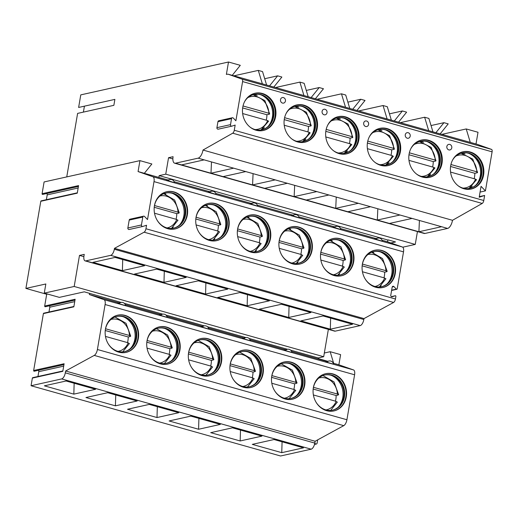 <?xml version="1.0" encoding="UTF-8"?>
<svg xmlns="http://www.w3.org/2000/svg" width="518" height="518" viewBox="0 0 518 518"><rect width="100%" height="100%" fill="white"/><g stroke="black" fill="none" stroke-linecap="round" stroke-linejoin="round"><path stroke-width="0.78" d="M417.443 231.559L415.248 244.425L402.745 247.203M66.751 176.91L77.609 113.397L113.863 105.329L114.879 99.385L78.626 107.453L80.776 94.872L228.503 62.011L226.379 74.404L227.998 74.158L477.505 144.412L491.55 149.404A2.849 1.263 105.7 0 1 492.1 151.832L485.424 190.889L481.054 186.338L479.189 197.248L484.641 195.461L483.78 200.505A2.849 1.263 105.7 0 1 482.213 203.444L452.499 220.299A7.589 3.361 105.7 0 1 447.623 228.419L424.967 233.463A7.589 3.361 105.7 0 1 424.158 233.45L174.65 163.196A7.589 3.361 105.7 0 1 173.083 156.695L168.551 157.705L165.741 174.171L159.168 175.628L158.864 177.415L167.994 179.986M484.641 195.461L479.292 196.652M485.424 190.889L480.069 192.081M470.279 142.379L466.219 128.95L478.01 132.265L476.003 143.985M328.367 329.364L323.692 356.727L318.253 357.938L318.143 358.573L327.739 361.279M391.33 296.626L395.279 295.746A0.57 0.499 77.5 0 1 395.894 296.438L395.454 299.003A3.322 1.47 105.7 0 1 393.609 302.447L363.992 318.596L363.837 319.509A5.692 2.519 105.7 0 1 360.178 325.602L335.256 331.144A5.692 2.519 105.7 0 1 334.647 331.138L85.146 260.884A5.692 2.519 -74.3 0 0 85.748 260.891L110.671 255.348A5.692 2.519 -74.3 0 0 114.329 249.255L114.484 248.342L144.101 232.194A3.322 1.47 -74.3 0 0 145.946 228.749L146.549 225.239L142.871 226.444A1.23 1.075 77.5 0 1 141.446 224.961L127.855 227.985A1.23 1.075 77.5 0 0 129.273 229.468L142.69 226.483M390.902 242.981L395.519 241.951L388.338 239.931L387.885 240.028L387.581 241.815L402.402 247.015A5.692 2.519 105.7 0 1 403.516 251.865L397.189 288.869A0.57 0.499 77.5 0 1 396.374 289.135L393.933 286.596A1.23 1.075 77.5 0 0 392.158 287.179L390.773 295.273A1.23 1.075 77.5 0 0 392.191 296.756L395.24 295.759L391.336 296.626M333.21 363.202L338.869 364.795L340.611 354.642L330.173 351.703L324.326 353.004M45.299 306.727L74.987 300.123L45.338 306.714A0.57 0.499 -102.5 0 1 44.684 306.034L46.691 294.269L25.9 288.416L45.837 283.981L44.276 293.123L74.184 286.473L79.487 255.419L84.246 254.364L83.968 256.009A5.692 2.519 -74.3 0 0 85.146 260.884M49.242 305.847A1.23 1.075 -102.5 0 1 49.799 307.193L48.977 312.024M34.272 371.205L63.96 364.607L34.317 371.199A0.57 0.499 -102.5 0 1 33.657 370.512L43.389 313.604A0.57 0.499 -102.5 0 1 43.758 313.183L73.899 306.481M38.222 370.331A1.23 1.075 -102.5 0 1 38.779 371.678L37.956 376.508M338.869 364.795L353.496 369.923A5.692 2.519 105.7 0 1 354.603 374.779L346.918 419.755A5.692 2.519 105.7 0 1 343.745 425.654L315.119 441.258L314.808 443.091A5.692 2.519 105.7 0 1 311.15 449.184L280.568 455.989L31.061 385.735L32.362 378.088A0.57 0.499 -102.5 0 1 32.731 377.667L62.879 370.966M84.421 106.158L83.404 112.108M143.596 216.168A1.23 1.075 77.5 0 0 142.8 217.074L129.202 220.098A1.23 1.075 77.5 0 1 129.999 219.192L143.596 216.168A1.23 1.075 77.5 0 1 144.567 216.492L147.52 219.567L154.008 181.611A5.692 2.519 -74.3 0 0 152.894 176.761L138.073 171.562L139.938 160.632L44.101 181.947L42.087 193.713A0.57 0.499 -102.5 0 0 42.741 194.392L78.419 186.461L42.703 194.405M46.652 193.525A1.23 1.075 -102.5 0 1 47.209 194.878L46.38 199.702M42.087 193.713L78.568 185.599L77.273 193.169L40.792 201.282A0.57 0.499 -102.5 0 1 41.162 200.867L77.331 192.819M40.792 201.282L25.9 288.416M44.684 306.034L75.136 299.255L73.841 306.831L43.389 313.604M47.611 294.062L46.691 294.269M89.575 293.317L89.368 294.541L103.988 299.669A5.692 2.519 105.7 0 1 105.096 304.526L97.41 349.501A5.692 2.519 105.7 0 1 94.237 355.406L65.618 371.005L65.3 372.837A5.692 2.519 105.7 0 1 61.642 378.93L31.061 385.735M33.657 370.512L64.109 363.74L62.814 371.315L32.362 378.088M138.073 171.562L144.334 173.323L151.852 163.986L139.938 160.632M227.998 74.158L242.042 79.15A2.849 1.263 105.7 0 1 242.592 81.579L235.891 120.772L233.307 118.078A1.23 1.075 77.5 0 0 231.533 118.661L230.51 124.65A1.23 1.075 77.5 0 0 231.934 126.127L235.159 125.071L234.272 130.251A2.849 1.263 105.7 0 1 232.705 133.197L202.991 150.045A7.589 3.361 105.7 0 1 198.116 158.165L175.46 163.209A7.589 3.361 105.7 0 1 174.65 163.196M415.248 244.425L165.741 174.171M387.885 240.028L159.168 175.628M172.876 158.922L168.551 157.705M389.439 223.459L412.095 218.415L441.563 226.716L418.907 231.753L389.439 223.459L347.856 211.745L370.512 206.708L399.98 215.009L377.324 220.046L377.829 208.767M347.856 211.745L306.267 200.039L328.924 195.001L358.398 203.296L335.735 208.34L336.247 197.06M306.267 200.039L264.685 188.332L287.341 183.288L316.809 191.589L294.153 196.626L294.658 185.353M264.685 188.332L223.103 176.625L245.759 171.581L275.226 179.882L252.57 184.92L253.075 173.64M223.103 176.625L181.514 164.912L204.17 159.874L233.644 168.169L210.988 173.213L211.493 161.933M424.967 233.463L418.907 231.753L419.412 220.48M452.499 220.299L202.991 150.045M256.067 130.238A19.069 16.628 77.5 0 0 263.351 130.465A19.069 16.628 77.5 0 0 275.952 112.38A19.069 16.628 77.5 0 0 262.354 93.473A19.069 16.628 77.5 0 0 255.07 93.24A19.069 16.628 77.5 0 0 242.469 111.331A19.069 16.628 77.5 0 0 256.067 130.238M297.649 141.951A19.069 16.628 77.5 0 0 304.934 142.178A19.069 16.628 77.5 0 0 317.54 124.087A19.069 16.628 77.5 0 0 303.936 105.18A19.069 16.628 77.5 0 0 296.652 104.953A19.069 16.628 77.5 0 0 284.052 123.038A19.069 16.628 77.5 0 0 297.649 141.951M339.238 153.658A19.069 16.628 77.5 0 0 346.523 153.885A19.069 16.628 77.5 0 0 359.123 135.794A19.069 16.628 77.5 0 0 345.519 116.887A19.069 16.628 77.5 0 0 338.241 116.66A19.069 16.628 77.5 0 0 325.634 134.751A19.069 16.628 77.5 0 0 339.238 153.658M380.821 165.365A19.069 16.628 77.5 0 0 388.105 165.592A19.069 16.628 77.5 0 0 400.705 147.507A19.069 16.628 77.5 0 0 387.108 128.6A19.069 16.628 77.5 0 0 379.823 128.367A19.069 16.628 77.5 0 0 367.223 146.458A19.069 16.628 77.5 0 0 380.821 165.365M422.403 177.078A19.069 16.628 77.5 0 0 429.687 177.305A19.069 16.628 77.5 0 0 442.294 159.214A19.069 16.628 77.5 0 0 428.69 140.307A19.069 16.628 77.5 0 0 421.406 140.08A19.069 16.628 77.5 0 0 408.806 158.165A19.069 16.628 77.5 0 0 422.403 177.078M463.992 188.785A19.069 16.628 77.5 0 0 471.27 189.012A19.069 16.628 77.5 0 0 483.877 170.921A19.069 16.628 77.5 0 0 470.273 152.014A19.069 16.628 77.5 0 0 462.995 151.787A19.069 16.628 77.5 0 0 450.388 169.878A19.069 16.628 77.5 0 0 463.992 188.785M283.443 97.585A2.849 2.48 -102.5 0 1 284.356 98.07A3.082 3.082 0 0 1 285.185 101.793A2.849 2.48 -102.5 0 1 282.504 103.076A2.849 2.48 -102.5 0 1 280.516 99.637A2.849 2.48 -102.5 0 1 283.443 97.585M325.026 109.298A2.849 2.48 -102.5 0 1 325.945 109.777A3.082 3.082 0 0 1 326.767 113.5A2.849 2.48 -102.5 0 1 324.087 114.782A2.849 2.48 -102.5 0 1 322.099 111.351A2.849 2.48 -102.5 0 1 325.026 109.298M366.608 121.005A2.849 2.48 -102.5 0 1 367.527 121.49A3.082 3.082 0 0 1 368.356 125.207A2.849 2.48 -102.5 0 1 365.676 126.496A2.849 2.48 -102.5 0 1 363.688 123.057A2.849 2.48 -102.5 0 1 366.608 121.005M408.197 132.712A2.849 2.48 -102.5 0 1 409.11 133.197A3.082 3.082 0 0 1 409.939 136.92A2.849 2.48 -102.5 0 1 407.258 138.202A2.849 2.48 -102.5 0 1 405.27 134.764A2.849 2.48 -102.5 0 1 408.197 132.712M449.779 144.425A2.849 2.48 -102.5 0 1 450.699 144.904A3.082 3.082 0 0 1 451.521 148.627A2.849 2.48 -102.5 0 1 448.841 149.909A2.849 2.48 -102.5 0 1 446.853 146.477A2.849 2.48 -102.5 0 1 449.779 144.425M232.329 117.754L218.738 120.778A1.23 1.075 77.5 0 0 217.942 121.685L216.919 127.674A1.23 1.075 77.5 0 0 218.337 129.15L231.753 126.165M431.034 125.55L443.958 122.682L448.212 123.88L440.151 133.89M232.232 75.35L240.287 65.333L228.503 62.011M266.602 85.03L262.548 71.601L258.294 70.403L233.922 75.822M273.815 87.056L281.87 77.04L277.622 75.842L269.561 85.858M264.698 78.717L277.622 75.842M308.191 96.736L304.137 83.307L299.883 82.109L275.505 87.536M315.397 98.77L323.459 88.753L319.205 87.555L311.143 97.565M306.28 90.423L319.205 87.555M349.773 108.443L345.72 95.021L341.466 93.823L317.094 99.242M356.986 110.476L365.041 100.46L360.787 99.262L352.726 109.279M347.869 102.137L360.787 99.262M391.355 120.157L387.302 106.727L383.048 105.53L358.676 110.949M398.569 122.183L406.624 112.166L402.369 110.969L394.315 120.985M389.452 113.843L402.369 110.969M432.944 131.863L428.891 118.434L424.637 117.236L400.259 122.662M466.219 128.95L441.848 134.369M262.354 83.832L258.294 70.403M303.943 95.539L299.883 82.109M345.525 107.252L341.466 93.823M387.108 118.959L383.048 105.53M428.697 130.666L424.637 117.236M443.958 122.682L435.897 132.692M254.733 93.324A19.069 16.628 77.5 0 1 261.674 93.622A19.069 16.628 -102.5 0 1 275.265 112.328A19.069 16.628 -102.5 0 1 263.008 130.536M250.194 127.214A18.117 15.799 77.5 0 0 255.089 129.578A18.117 15.799 -102.5 0 0 262.011 129.791A18.117 15.799 -102.5 0 0 273.99 112.607A18.117 15.799 -102.5 0 0 261.066 94.639A18.117 15.799 77.5 0 0 254.144 94.418A18.117 15.799 77.5 0 0 244.528 101.768M253.917 94.47A18.117 15.799 77.5 0 1 260.612 94.736A18.117 15.799 -102.5 0 1 261.532 95.027A18.117 15.799 -102.5 0 1 273.051 108.78A18.117 15.799 -102.5 0 1 268.447 126.107A18.117 15.799 -102.5 0 1 261.784 129.843M260.794 94.794A19.069 16.628 -102.5 0 1 267.877 126.638M264.329 127.609A19.069 16.628 -102.5 0 1 261.603 129.876M266.239 120.182A19.069 16.628 77.5 0 0 266.899 114.75L242.651 107.925M269.347 113.999A19.069 16.628 -102.5 0 1 269.347 114.206L266.899 114.75M253.736 94.516A19.069 16.628 77.5 0 1 255.737 94.943A19.069 16.628 -102.5 0 1 257.168 95.416M269.347 114.206L268.926 114.089L269.651 113.928L268.881 113.254L243.013 105.97M268.402 121.244L267.631 120.571L242.638 113.539M253.147 94.684L264.827 100.537L269.651 113.928M296.315 105.031A19.069 16.628 77.5 0 1 303.257 105.329A19.069 16.628 -102.5 0 1 316.854 124.042A19.069 16.628 -102.5 0 1 304.597 142.249M291.776 138.921A18.117 15.799 77.5 0 0 296.678 141.284A18.117 15.799 -102.5 0 0 303.593 141.505A18.117 15.799 -102.5 0 0 315.572 124.314A18.117 15.799 -102.5 0 0 302.648 106.345A18.117 15.799 77.5 0 0 295.726 106.132A18.117 15.799 77.5 0 0 286.117 113.481M295.5 106.184A18.117 15.799 77.5 0 1 302.195 106.449A18.117 15.799 -102.5 0 1 303.114 106.74A18.117 15.799 -102.5 0 1 314.633 120.487A18.117 15.799 -102.5 0 1 310.029 137.82A18.117 15.799 -102.5 0 1 303.367 141.55M302.376 106.501A19.069 16.628 -102.5 0 1 309.466 138.345M305.911 139.316A19.069 16.628 -102.5 0 1 303.185 141.589M307.828 131.889A19.069 16.628 77.5 0 0 308.482 126.463L284.233 119.632M310.929 125.706A19.069 16.628 -102.5 0 1 310.929 125.919L308.482 126.463M295.318 106.229A19.069 16.628 77.5 0 1 297.326 106.65A19.069 16.628 -102.5 0 1 298.75 107.129M310.929 125.919L310.515 125.796L311.234 125.641L310.463 124.967L284.596 117.683M309.984 132.958L309.214 132.284L284.227 125.246M294.729 106.391L306.41 112.251L311.234 125.641M337.898 116.738A19.069 16.628 77.5 0 1 344.839 117.042A19.069 16.628 -102.5 0 1 358.437 135.748A19.069 16.628 -102.5 0 1 346.179 153.956M333.359 150.628A18.117 15.799 77.5 0 0 338.26 152.998A18.117 15.799 -102.5 0 0 345.182 153.211A18.117 15.799 -102.5 0 0 357.155 136.02A18.117 15.799 -102.5 0 0 344.23 118.052A18.117 15.799 77.5 0 0 337.315 117.839A18.117 15.799 77.5 0 0 327.7 125.188M337.089 117.89A18.117 15.799 77.5 0 1 343.777 118.156A18.117 15.799 -102.5 0 1 344.703 118.447A18.117 15.799 -102.5 0 1 356.216 132.194A18.117 15.799 -102.5 0 1 351.612 149.527A18.117 15.799 -102.5 0 1 344.956 153.257M343.965 118.208A19.069 16.628 -102.5 0 1 351.049 150.058M347.494 151.029A19.069 16.628 -102.5 0 1 344.774 153.296M349.41 143.603A19.069 16.628 77.5 0 0 350.064 138.17L325.816 131.345M352.512 137.412A19.069 16.628 -102.5 0 1 352.518 137.626L350.064 138.17M336.907 117.936A19.069 16.628 77.5 0 1 338.908 118.357A19.069 16.628 -102.5 0 1 340.332 118.836M352.518 137.626L352.098 137.51L352.823 137.348L352.052 136.674L326.178 129.39M351.567 144.664L350.803 143.991L325.809 136.953M336.311 118.098L347.999 123.957L352.823 137.348M379.487 128.451A19.069 16.628 77.5 0 1 386.428 128.749A19.069 16.628 -102.5 0 1 400.019 147.455A19.069 16.628 -102.5 0 1 387.762 165.663M374.941 162.341A18.117 15.799 77.5 0 0 379.843 164.705A18.117 15.799 -102.5 0 0 386.765 164.918A18.117 15.799 -102.5 0 0 398.743 147.734A18.117 15.799 -102.5 0 0 385.819 129.765A18.117 15.799 77.5 0 0 378.898 129.545A18.117 15.799 77.5 0 0 369.282 136.894M378.671 129.597A18.117 15.799 77.5 0 1 385.366 129.863A18.117 15.799 -102.5 0 1 386.286 130.154A18.117 15.799 -102.5 0 1 397.805 143.9A18.117 15.799 -102.5 0 1 393.201 161.234A18.117 15.799 -102.5 0 1 386.538 164.97M385.547 129.921A19.069 16.628 -102.5 0 1 392.631 161.765M389.083 162.736A19.069 16.628 -102.5 0 1 386.357 165.002M390.993 155.309A19.069 16.628 77.5 0 0 391.653 149.877L367.404 143.052M394.094 149.126A19.069 16.628 -102.5 0 1 394.101 149.333L391.653 149.877M378.49 129.642A19.069 16.628 77.5 0 1 380.49 130.07A19.069 16.628 -102.5 0 1 381.921 130.542M394.101 149.333L393.68 149.216L394.405 149.054L393.635 148.381L367.767 141.097M393.156 156.371L392.385 155.698L367.391 148.666M377.9 129.811L389.581 135.664L394.405 149.054M421.069 140.158A19.069 16.628 77.5 0 1 428.01 140.456A19.069 16.628 -102.5 0 1 441.608 159.168A19.069 16.628 -102.5 0 1 429.351 177.376M416.53 174.048A18.117 15.799 77.5 0 0 421.432 176.411A18.117 15.799 -102.5 0 0 428.347 176.632A18.117 15.799 -102.5 0 0 440.326 159.44A18.117 15.799 -102.5 0 0 427.402 141.472A18.117 15.799 77.5 0 0 420.48 141.259A18.117 15.799 77.5 0 0 410.871 148.608M420.253 141.31A18.117 15.799 77.5 0 1 426.949 141.576A18.117 15.799 -102.5 0 1 427.868 141.867A18.117 15.799 -102.5 0 1 439.387 155.614A18.117 15.799 -102.5 0 1 434.783 172.947A18.117 15.799 -102.5 0 1 428.121 176.677M427.13 141.628A19.069 16.628 -102.5 0 1 434.214 173.472M430.665 174.443A19.069 16.628 -102.5 0 1 427.939 176.716M432.582 167.016A19.069 16.628 77.5 0 0 433.236 161.59L408.987 154.759M435.683 160.833A19.069 16.628 -102.5 0 1 435.683 161.046L433.236 161.59M420.072 141.356A19.069 16.628 77.5 0 1 422.079 141.777A19.069 16.628 -102.5 0 1 423.504 142.256M435.683 161.046L435.269 160.923L435.988 160.768L435.217 160.094L409.35 152.81M434.738 168.085L433.967 167.411L408.98 160.373M419.483 141.518L431.164 147.377L435.988 160.768M462.652 151.865A19.069 16.628 77.5 0 1 469.593 152.169A19.069 16.628 -102.5 0 1 483.19 170.875A19.069 16.628 -102.5 0 1 470.933 189.083M458.113 185.755A18.117 15.799 77.5 0 0 463.014 188.118A18.117 15.799 -102.5 0 0 469.936 188.338A18.117 15.799 -102.5 0 0 481.908 171.147A18.117 15.799 -102.5 0 0 468.984 153.179A18.117 15.799 77.5 0 0 462.069 152.965A18.117 15.799 77.5 0 0 452.454 160.315M461.842 153.017A18.117 15.799 77.5 0 1 468.531 153.283A18.117 15.799 -102.5 0 1 469.457 153.574A18.117 15.799 -102.5 0 1 480.969 167.32A18.117 15.799 -102.5 0 1 476.366 184.654A18.117 15.799 -102.5 0 1 469.709 188.384M468.719 153.334A19.069 16.628 -102.5 0 1 475.802 185.185M472.248 186.156A19.069 16.628 -102.5 0 1 469.528 188.422M474.164 178.723A19.069 16.628 77.5 0 0 474.818 173.297L450.569 166.472M477.266 172.539A19.069 16.628 -102.5 0 1 477.272 172.753L474.818 173.297M461.661 153.063A19.069 16.628 77.5 0 1 463.662 153.483A19.069 16.628 -102.5 0 1 465.086 153.963M477.272 172.753L476.851 172.636L477.577 172.475L476.806 171.801L450.932 164.517M476.32 179.791L475.556 179.118L450.563 172.08M461.065 153.224L472.753 159.084L477.577 172.475M387.581 241.815L382.116 240.274M375.919 238.533L340.527 228.567M334.337 226.819L298.944 216.854M292.748 215.112L257.362 205.147M251.165 203.406L215.773 193.441M209.583 191.692L174.19 181.727M144.334 173.323L158.864 177.415M211.48 191.271A3.794 3.794 0 0 1 216.058 194.412L208.307 191.977L211.48 191.271A3.794 3.309 77.5 0 0 209.635 192.547M253.069 202.978A3.794 3.794 0 0 1 257.64 206.125L249.896 203.684L253.069 202.978A3.794 3.309 77.5 0 0 251.217 204.26M294.651 214.692A3.794 3.794 0 0 1 299.229 217.832L291.479 215.397L294.651 214.692A3.794 3.309 77.5 0 0 292.799 215.967M336.234 226.398A3.794 3.794 0 0 1 340.812 229.539L333.061 227.104L336.234 226.398A3.794 3.309 77.5 0 0 334.388 227.674M377.823 238.105A3.794 3.794 0 0 1 382.394 241.252L374.65 238.811L377.823 238.105A3.794 3.309 77.5 0 0 375.971 239.387M169.898 179.565A3.794 3.794 0 0 1 174.475 182.705L166.725 180.27L169.898 179.565A3.794 3.309 77.5 0 0 168.046 180.84M142.8 217.074L141.446 224.961M174.035 191.945A19.069 16.628 -102.5 0 1 187.633 210.852A19.069 16.628 -102.5 0 1 175.032 228.943A19.069 16.628 -102.5 0 1 167.748 228.716A19.069 16.628 -102.5 0 1 154.15 209.803A19.069 16.628 -102.5 0 1 166.751 191.718A19.069 16.628 -102.5 0 1 174.035 191.945M215.617 203.652A19.069 16.628 -102.5 0 1 229.221 222.559A19.069 16.628 -102.5 0 1 216.615 240.65A19.069 16.628 -102.5 0 1 209.33 240.423A19.069 16.628 -102.5 0 1 195.733 221.516A19.069 16.628 -102.5 0 1 208.333 203.425A19.069 16.628 -102.5 0 1 215.617 203.652M257.2 215.365A19.069 16.628 -102.5 0 1 270.804 234.272A19.069 16.628 -102.5 0 1 258.197 252.357A19.069 16.628 -102.5 0 1 250.919 252.13A19.069 16.628 -102.5 0 1 237.315 233.223A19.069 16.628 -102.5 0 1 249.922 215.132A19.069 16.628 -102.5 0 1 257.2 215.365M298.789 227.072A19.069 16.628 -102.5 0 1 312.386 245.979A19.069 16.628 -102.5 0 1 299.786 264.07A19.069 16.628 -102.5 0 1 292.502 263.843A19.069 16.628 -102.5 0 1 278.898 244.93A19.069 16.628 -102.5 0 1 291.504 226.845A19.069 16.628 -102.5 0 1 298.789 227.072M340.371 238.779A19.069 16.628 -102.5 0 1 353.975 257.686A19.069 16.628 -102.5 0 1 341.368 275.777A19.069 16.628 -102.5 0 1 334.084 275.55A19.069 16.628 -102.5 0 1 320.487 256.643A19.069 16.628 -102.5 0 1 333.087 238.552A19.069 16.628 -102.5 0 1 340.371 238.779M381.954 250.492A19.069 16.628 -102.5 0 1 395.558 269.399A19.069 16.628 -102.5 0 1 382.951 287.484A19.069 16.628 -102.5 0 1 375.673 287.257A19.069 16.628 -102.5 0 1 362.069 268.35A19.069 16.628 -102.5 0 1 374.676 250.259A19.069 16.628 -102.5 0 1 381.954 250.492M363.992 318.596L114.484 248.342M92.936 262.348L115.145 257.407L144.613 265.702L122.41 270.642L92.936 262.348M134.525 274.054L156.727 269.114L186.195 277.415L163.992 282.349L134.525 274.054M176.107 285.761L198.31 280.821L227.778 289.122L205.575 294.062L176.107 285.761M217.689 297.474L239.899 292.534L269.366 300.829L247.164 305.769L217.689 297.474M259.278 309.181L281.481 304.241L310.949 312.542L288.746 317.476L259.278 309.181M300.861 320.888L323.064 315.948L352.531 324.249L330.329 329.189L300.861 320.888M83.877 256.656L79.487 255.419M323.692 356.727L74.184 286.473M318.253 357.938L290.656 350.162M287.496 349.274L249.067 338.455M245.914 337.568L207.485 326.748M204.325 325.861L165.902 315.041M162.743 314.148L124.314 303.328M121.16 302.441L84.279 291.828L59.356 297.371L44.276 293.123M332.977 362.749L333.553 362.917L330.173 351.703M326.981 361.447L291.628 351.495M285.399 349.741L250.039 339.782M243.81 338.027L208.456 328.075M202.227 326.321L166.874 316.368M160.645 314.614L125.285 304.655M119.056 302.9L89.368 294.541M317.676 439.866L317.12 443.13A1.23 1.075 -102.5 0 1 315.345 443.706L314.802 443.143M44.367 385.826L66.116 380.989L95.584 389.283L73.834 394.127L44.367 385.826M85.949 397.533L107.699 392.696L137.173 400.997L115.417 405.834L85.949 397.533M127.532 409.246L149.288 404.403L178.755 412.704L157.006 417.54L127.532 409.246M169.121 420.953L190.87 416.116L220.338 424.41L198.588 429.254L169.121 420.953M210.703 432.659L232.452 427.823L261.927 436.124L240.171 440.96L210.703 432.659M252.285 444.373L274.041 439.529L303.509 447.83L281.76 452.667L252.285 444.373M315.119 441.258L65.618 371.005M125.032 315.391A19.069 16.628 77.5 0 0 117.748 315.164A19.069 16.628 77.5 0 0 105.148 333.249A19.069 16.628 77.5 0 0 118.745 352.156A19.069 16.628 77.5 0 0 126.029 352.389A19.069 16.628 77.5 0 0 138.63 334.298A19.069 16.628 77.5 0 0 125.032 315.391M166.615 327.098A19.069 16.628 77.5 0 0 159.33 326.871A19.069 16.628 77.5 0 0 146.73 344.962A19.069 16.628 77.5 0 0 160.327 363.869A19.069 16.628 77.5 0 0 167.612 364.096A19.069 16.628 77.5 0 0 180.219 346.005A19.069 16.628 77.5 0 0 166.615 327.098M208.197 338.804A19.069 16.628 77.5 0 0 200.919 338.578A19.069 16.628 77.5 0 0 188.312 356.669A19.069 16.628 77.5 0 0 201.916 375.576A19.069 16.628 77.5 0 0 209.201 375.803A19.069 16.628 77.5 0 0 221.801 357.718A19.069 16.628 77.5 0 0 208.197 338.804M249.786 350.518A19.069 16.628 77.5 0 0 242.502 350.291A19.069 16.628 77.5 0 0 229.901 368.376A19.069 16.628 77.5 0 0 243.499 387.283A19.069 16.628 77.5 0 0 250.783 387.516A19.069 16.628 77.5 0 0 263.384 369.425A19.069 16.628 77.5 0 0 249.786 350.518M291.369 362.224A19.069 16.628 77.5 0 0 284.084 361.998A19.069 16.628 77.5 0 0 271.484 380.089A19.069 16.628 77.5 0 0 285.081 398.996A19.069 16.628 77.5 0 0 292.366 399.223A19.069 16.628 77.5 0 0 304.972 381.131A19.069 16.628 77.5 0 0 291.369 362.224M332.951 373.931A19.069 16.628 77.5 0 0 325.673 373.705A19.069 16.628 77.5 0 0 313.066 391.796A19.069 16.628 77.5 0 0 326.67 410.703A19.069 16.628 77.5 0 0 333.955 410.929A19.069 16.628 77.5 0 0 346.555 392.845A19.069 16.628 77.5 0 0 332.951 373.931M119.14 303.749L117.813 303.179L120.985 302.473A3.794 3.309 -102.5 0 0 119.14 303.749L125.563 305.614A3.794 3.794 0 0 0 120.985 302.473M160.722 315.462L159.402 314.886L162.568 314.18A3.794 3.309 -102.5 0 0 160.722 315.462L167.146 317.327A3.794 3.794 0 0 0 162.568 314.18M202.305 327.169L200.984 326.599L204.157 325.893A3.794 3.309 -102.5 0 0 202.305 327.169L208.735 329.034A3.794 3.794 0 0 0 204.157 325.893M243.894 338.876L242.566 338.306L245.739 337.6A3.794 3.309 -102.5 0 0 243.894 338.876L250.317 340.74A3.794 3.794 0 0 0 245.739 337.6M285.476 350.589L284.155 350.013L287.322 349.307A3.794 3.309 -102.5 0 0 285.476 350.589L291.899 352.454A3.794 3.794 0 0 0 287.322 349.307M327.059 362.296L325.738 361.726L328.911 361.02A3.794 3.309 -102.5 0 0 327.059 362.296L333.488 364.16A3.794 3.794 0 0 0 328.911 361.02M125.803 352.434A19.069 16.628 -102.5 0 0 138.177 334.265A19.069 16.628 -102.5 0 0 124.579 315.488A19.069 16.628 77.5 0 0 117.521 315.216M105.232 330.665A18.026 15.721 77.5 0 1 117.023 316.394A18.026 15.721 77.5 0 1 123.906 316.608A18.026 15.721 -102.5 0 1 136.765 334.479A18.026 15.721 -102.5 0 1 124.851 351.58A18.026 15.721 -102.5 0 1 117.968 351.366A18.026 15.721 77.5 0 1 108.12 343.648M124.508 351.651A18.026 15.721 -102.5 0 0 131.022 347.966A18.026 15.721 -102.5 0 0 135.599 330.724A18.026 15.721 -102.5 0 0 124.145 317.048A18.026 15.721 -102.5 0 0 123.226 316.757A18.026 15.721 77.5 0 0 116.686 316.472M123.336 316.789A19.069 16.628 -102.5 0 1 130.4 348.543M129.863 336.46A19.069 16.628 -102.5 0 1 129.863 336.609L130.413 336.337L129.455 335.496L105.549 328.762M129.163 343.654L128.205 342.812L105.465 336.409M114.996 317.01L126.042 323.316L130.704 336.143L130.413 336.337M129.863 336.609L128.218 336.972L105.251 330.51M127.506 342.618A19.069 16.628 77.5 0 0 128.218 336.972M167.385 364.141A19.069 16.628 -102.5 0 0 179.759 345.979A19.069 16.628 -102.5 0 0 166.161 327.201A19.069 16.628 77.5 0 0 159.104 326.923M146.814 342.379A18.026 15.721 77.5 0 1 158.605 328.101A18.026 15.721 77.5 0 1 165.495 328.315A18.026 15.721 -102.5 0 1 178.347 346.192A18.026 15.721 -102.5 0 1 166.433 363.286A18.026 15.721 -102.5 0 1 159.55 363.073A18.026 15.721 77.5 0 1 149.702 355.354M166.097 363.358A18.026 15.721 -102.5 0 0 172.604 359.673A18.026 15.721 -102.5 0 0 177.182 342.43A18.026 15.721 -102.5 0 0 165.728 328.755A18.026 15.721 -102.5 0 0 164.815 328.47A18.026 15.721 77.5 0 0 158.268 328.179M164.918 328.496A19.069 16.628 -102.5 0 1 171.982 360.256M171.445 348.167A19.069 16.628 -102.5 0 1 171.452 348.316L172.002 348.044L171.037 347.202L147.131 340.475M170.752 355.361L169.787 354.519L147.047 348.122M169.088 354.325A19.069 16.628 77.5 0 0 169.8 348.685L146.834 342.217M156.578 328.723L167.625 335.023L172.287 347.856L172.002 348.044M171.452 348.316L169.8 348.685M208.968 375.854A19.069 16.628 -102.5 0 0 221.341 357.685A19.069 16.628 -102.5 0 0 207.744 338.908A19.069 16.628 77.5 0 0 200.693 338.63M188.403 354.085A18.026 15.721 77.5 0 1 200.194 339.808A18.026 15.721 77.5 0 1 207.077 340.028A18.026 15.721 -102.5 0 1 219.93 357.899A18.026 15.721 -102.5 0 1 208.022 375A18.026 15.721 -102.5 0 1 201.133 374.779A18.026 15.721 77.5 0 1 191.291 367.068M207.679 375.071A18.026 15.721 -102.5 0 0 214.193 371.387A18.026 15.721 -102.5 0 0 218.771 354.144A18.026 15.721 -102.5 0 0 207.317 340.468A18.026 15.721 -102.5 0 0 206.397 340.177A18.026 15.721 77.5 0 0 199.851 339.892M206.501 340.209A19.069 16.628 -102.5 0 1 213.565 371.963M213.034 359.88A19.069 16.628 -102.5 0 1 213.034 360.023L213.584 359.757L212.62 358.916L188.714 352.182M212.335 367.074L211.37 366.232L188.63 359.829M210.671 366.032A19.069 16.628 77.5 0 0 211.383 360.392L188.422 353.923M198.161 340.43L209.207 346.736L213.869 359.563L213.584 359.757M213.034 360.023L211.383 360.392M250.557 387.561A19.069 16.628 -102.5 0 0 262.93 369.392A19.069 16.628 -102.5 0 0 249.333 350.615A19.069 16.628 77.5 0 0 242.275 350.343M229.986 365.792A18.026 15.721 77.5 0 1 241.776 351.521A18.026 15.721 77.5 0 1 248.659 351.735A18.026 15.721 -102.5 0 1 261.519 369.606A18.026 15.721 -102.5 0 1 249.605 386.706A18.026 15.721 -102.5 0 1 242.722 386.493A18.026 15.721 77.5 0 1 232.873 378.775M249.262 386.778A18.026 15.721 -102.5 0 0 255.775 383.093A18.026 15.721 -102.5 0 0 260.353 365.85A18.026 15.721 -102.5 0 0 248.899 352.175A18.026 15.721 -102.5 0 0 247.98 351.884A18.026 15.721 77.5 0 0 241.44 351.599M248.09 351.916A19.069 16.628 -102.5 0 1 255.154 383.67M254.616 371.587A19.069 16.628 -102.5 0 1 254.616 371.736L255.167 371.464L254.208 370.623L230.303 363.889M253.917 378.781L252.952 377.939L230.219 371.535M252.26 377.745A19.069 16.628 77.5 0 0 252.972 372.099L230.005 365.637M239.75 352.136L250.796 358.443L255.458 371.27L255.167 371.464M254.616 371.736L252.972 372.099M292.139 399.268A19.069 16.628 -102.5 0 0 304.513 381.099A19.069 16.628 -102.5 0 0 290.915 362.328A19.069 16.628 77.5 0 0 283.858 362.05M271.568 377.505A18.026 15.721 77.5 0 1 283.359 363.228A18.026 15.721 77.5 0 1 290.248 363.442A18.026 15.721 -102.5 0 1 303.101 381.319A18.026 15.721 -102.5 0 1 291.187 398.413A18.026 15.721 -102.5 0 1 284.304 398.2A18.026 15.721 77.5 0 1 274.456 390.481M290.851 398.484A18.026 15.721 -102.5 0 0 297.358 394.8A18.026 15.721 -102.5 0 0 301.936 377.557A18.026 15.721 -102.5 0 0 290.481 363.882A18.026 15.721 -102.5 0 0 289.568 363.597A18.026 15.721 77.5 0 0 283.022 363.306M289.672 363.623A19.069 16.628 -102.5 0 1 296.736 395.383M296.199 383.294A19.069 16.628 -102.5 0 1 296.205 383.443L296.756 383.171L295.791 382.329L271.885 375.602M295.506 390.488L294.541 389.646L271.801 383.249M293.842 389.452A19.069 16.628 77.5 0 0 294.554 383.812L271.587 377.344M281.332 363.85L292.379 370.15L297.041 382.983L296.756 383.171M296.205 383.443L294.554 383.812M333.721 410.981A19.069 16.628 -102.5 0 0 346.095 392.812A19.069 16.628 -102.5 0 0 332.498 374.035A19.069 16.628 77.5 0 0 325.446 373.756M313.157 389.212A18.026 15.721 77.5 0 1 324.948 374.935A18.026 15.721 77.5 0 1 331.831 375.155A18.026 15.721 -102.5 0 1 344.684 393.026A18.026 15.721 -102.5 0 1 332.776 410.126A18.026 15.721 -102.5 0 1 325.887 409.906A18.026 15.721 77.5 0 1 316.045 402.195M332.433 410.198A18.026 15.721 -102.5 0 0 338.947 406.513A18.026 15.721 -102.5 0 0 343.525 389.271A18.026 15.721 -102.5 0 0 332.07 375.595A18.026 15.721 -102.5 0 0 331.151 375.304A18.026 15.721 77.5 0 0 324.605 375.019M331.255 375.336A19.069 16.628 -102.5 0 1 338.319 407.09M337.788 395.007A19.069 16.628 -102.5 0 1 337.788 395.15L338.338 394.884L337.373 394.043L313.468 387.309M337.089 402.201L336.124 401.359L313.384 394.956M335.424 401.159A19.069 16.628 77.5 0 0 336.137 395.519L313.176 389.05M322.915 375.556L333.961 381.863L338.623 394.69L338.338 394.884M337.788 395.15L336.137 395.519M73.834 394.127L74.152 383.249M115.417 405.834L115.741 394.962M157.006 417.54L157.323 406.669M198.588 429.254L198.906 418.376M240.171 440.96L240.494 430.089M281.76 452.667L282.077 441.796M122.41 270.642L122.708 259.537M163.992 282.349L164.29 271.244M205.575 294.062L205.879 282.951M247.164 305.769L247.462 294.664M288.746 317.476L289.044 306.371M330.329 329.189L330.633 318.078M129.202 220.098L127.855 227.985M174.806 228.988A19.069 16.628 77.5 0 0 187.179 210.82A19.069 16.628 77.5 0 0 173.582 192.048A19.069 16.628 -102.5 0 0 166.524 191.77M154.234 207.226A18.026 15.721 -102.5 0 1 166.025 192.949A18.026 15.721 -102.5 0 1 172.908 193.162A18.026 15.721 77.5 0 1 185.768 211.033A18.026 15.721 77.5 0 1 173.854 228.134A18.026 15.721 77.5 0 1 166.971 227.92A18.026 15.721 -102.5 0 1 157.122 220.202M173.511 228.205A18.026 15.721 77.5 0 0 180.024 224.521A18.026 15.721 77.5 0 0 184.602 207.278A18.026 15.721 77.5 0 0 173.148 193.602A18.026 15.721 77.5 0 0 172.229 193.311A18.026 15.721 -102.5 0 0 165.689 193.026M179.396 225.103A19.069 16.628 77.5 0 0 172.339 193.344M171.62 228.444A19.069 16.628 77.5 0 0 173.239 227.091M176.049 219.269A19.069 16.628 77.5 0 0 176.767 213.63L154.228 207.284M178.762 213.04A19.069 16.628 77.5 0 1 178.768 213.183L176.767 213.63M165.915 194.153A19.069 16.628 77.5 0 0 165.158 193.92A19.069 16.628 -102.5 0 0 163.876 193.615M178.768 213.183L178.004 212.153L154.506 205.536M177.713 220.312L176.748 219.47L154.506 213.202M163.694 193.687L174.644 200.039L179.254 212.801L178.963 212.995M216.388 240.702A19.069 16.628 77.5 0 0 228.762 222.533A19.069 16.628 77.5 0 0 215.164 203.755A19.069 16.628 -102.5 0 0 208.106 203.477M195.817 218.933A18.026 15.721 -102.5 0 1 207.608 204.655A18.026 15.721 -102.5 0 1 214.491 204.869A18.026 15.721 77.5 0 1 227.35 222.746A18.026 15.721 77.5 0 1 215.436 239.84A18.026 15.721 77.5 0 1 208.553 239.627A18.026 15.721 -102.5 0 1 198.705 231.909M215.093 239.912A18.026 15.721 77.5 0 0 221.607 236.227A18.026 15.721 77.5 0 0 226.185 218.991A18.026 15.721 77.5 0 0 214.73 205.316A18.026 15.721 77.5 0 0 213.817 205.024A18.026 15.721 -102.5 0 0 207.271 204.733M220.985 236.81A19.069 16.628 77.5 0 0 213.921 205.05M213.202 240.151A19.069 16.628 77.5 0 0 214.828 238.798M217.638 230.983A19.069 16.628 77.5 0 0 218.35 225.336L195.81 218.991M220.351 224.747A19.069 16.628 77.5 0 1 220.351 224.896L218.35 225.336M207.498 205.86A19.069 16.628 77.5 0 0 206.74 205.627A19.069 16.628 -102.5 0 0 205.458 205.322M220.351 224.896L219.587 223.86L196.089 217.243M219.302 232.019L218.337 231.177L196.095 224.916M205.283 205.393L216.226 211.745L220.836 224.508L220.551 224.702M257.97 252.408A19.069 16.628 77.5 0 0 270.344 234.24A19.069 16.628 77.5 0 0 256.747 215.462A19.069 16.628 -102.5 0 0 249.695 215.184M237.406 230.639A18.026 15.721 -102.5 0 1 249.197 216.362A18.026 15.721 -102.5 0 1 256.08 216.582A18.026 15.721 77.5 0 1 268.933 234.453A18.026 15.721 77.5 0 1 257.019 251.554A18.026 15.721 77.5 0 1 250.136 251.34A18.026 15.721 -102.5 0 1 240.294 243.622M256.682 251.625A18.026 15.721 77.5 0 0 263.196 247.941A18.026 15.721 77.5 0 0 267.774 230.698A18.026 15.721 77.5 0 0 256.319 217.023A18.026 15.721 77.5 0 0 255.4 216.731A18.026 15.721 -102.5 0 0 248.854 216.446M262.568 248.517A19.069 16.628 77.5 0 0 255.504 216.764M254.791 251.858A19.069 16.628 77.5 0 0 256.41 250.505M259.22 242.689A19.069 16.628 77.5 0 0 259.932 237.05L237.399 230.704M261.933 236.454A19.069 16.628 77.5 0 1 261.933 236.603L259.932 237.05M249.087 217.573A19.069 16.628 77.5 0 0 248.329 217.333A19.069 16.628 -102.5 0 0 247.041 217.036M261.933 236.603L261.169 235.567L237.671 228.95M260.884 243.725L259.919 242.884L237.678 236.622M246.866 217.107L257.809 223.452L262.419 236.221L262.134 236.409M299.559 264.115A19.069 16.628 77.5 0 0 311.933 245.946A19.069 16.628 77.5 0 0 298.336 227.169A19.069 16.628 -102.5 0 0 291.278 226.897M278.988 242.353A18.026 15.721 -102.5 0 1 290.779 228.075A18.026 15.721 -102.5 0 1 297.662 228.289A18.026 15.721 77.5 0 1 310.522 246.16A18.026 15.721 77.5 0 1 298.608 263.261A18.026 15.721 77.5 0 1 291.725 263.047A18.026 15.721 -102.5 0 1 281.876 255.329M298.264 263.332A18.026 15.721 77.5 0 0 304.778 259.647A18.026 15.721 77.5 0 0 309.356 242.405A18.026 15.721 77.5 0 0 297.902 228.729A18.026 15.721 77.5 0 0 296.982 228.438A18.026 15.721 -102.5 0 0 290.443 228.153M304.15 260.224A19.069 16.628 77.5 0 0 297.092 228.47M296.374 263.571A19.069 16.628 77.5 0 0 297.992 262.218M300.803 254.396A19.069 16.628 77.5 0 0 301.521 248.757L278.982 242.411M303.516 248.167A19.069 16.628 77.5 0 1 303.522 248.31L301.521 248.757M290.669 229.28A19.069 16.628 77.5 0 0 289.912 229.047A19.069 16.628 -102.5 0 0 288.63 228.742M303.522 248.31L302.758 247.28L279.26 240.663M302.467 255.439L301.502 254.597L279.26 248.329M288.448 228.814L299.398 235.166L304.008 247.928L303.716 248.122M341.142 275.829A19.069 16.628 77.5 0 0 353.516 257.66A19.069 16.628 77.5 0 0 339.918 238.882A19.069 16.628 -102.5 0 0 332.86 238.604M320.571 254.06A18.026 15.721 -102.5 0 1 332.362 239.782A18.026 15.721 -102.5 0 1 339.245 239.996A18.026 15.721 77.5 0 1 352.104 257.873A18.026 15.721 77.5 0 1 340.19 274.967A18.026 15.721 77.5 0 1 333.307 274.754A18.026 15.721 -102.5 0 1 323.459 267.035M339.847 275.039A18.026 15.721 77.5 0 0 346.361 271.354A18.026 15.721 77.5 0 0 350.939 254.111A18.026 15.721 77.5 0 0 339.484 240.436A18.026 15.721 77.5 0 0 338.565 240.151A18.026 15.721 -102.5 0 0 332.025 239.86M345.739 271.937A19.069 16.628 77.5 0 0 338.675 240.177M337.956 275.278A19.069 16.628 77.5 0 0 339.581 273.925M342.392 266.11A19.069 16.628 77.5 0 0 343.104 260.463L320.564 254.118M345.105 259.874A19.069 16.628 77.5 0 1 345.105 260.023L343.104 260.463M332.252 240.987A19.069 16.628 77.5 0 0 331.494 240.753A19.069 16.628 -102.5 0 0 330.212 240.449M345.105 260.023L344.34 258.987L320.843 252.37M344.056 267.146L343.091 266.304L320.849 260.042M330.037 240.52L340.98 246.872L345.59 259.635L345.305 259.829M382.724 287.535A19.069 16.628 77.5 0 0 395.098 269.366A19.069 16.628 77.5 0 0 381.501 250.589A19.069 16.628 -102.5 0 0 374.449 250.311M362.16 265.766A18.026 15.721 -102.5 0 1 373.951 251.489A18.026 15.721 -102.5 0 1 380.834 251.709A18.026 15.721 77.5 0 1 393.686 269.58A18.026 15.721 77.5 0 1 381.772 286.681A18.026 15.721 77.5 0 1 374.89 286.46A18.026 15.721 -102.5 0 1 365.041 278.749M381.436 286.752A18.026 15.721 77.5 0 0 387.95 283.068A18.026 15.721 77.5 0 0 392.527 265.825A18.026 15.721 77.5 0 0 381.067 252.149A18.026 15.721 77.5 0 0 380.154 251.858A18.026 15.721 -102.5 0 0 373.607 251.573M387.322 283.644A19.069 16.628 77.5 0 0 380.257 251.89M379.545 286.985A19.069 16.628 77.5 0 0 381.164 285.632M383.974 277.816A19.069 16.628 77.5 0 0 384.686 272.177L362.153 265.831M386.687 271.581A19.069 16.628 77.5 0 1 386.687 271.73L384.686 272.177M373.841 252.7A19.069 16.628 77.5 0 0 373.083 252.46A19.069 16.628 -102.5 0 0 371.795 252.162M386.687 271.73L385.923 270.694L362.425 264.076M385.638 278.852L384.673 278.011L362.432 271.749M371.62 252.234L382.562 258.579L387.173 271.341L386.888 271.536M49.799 307.193L74.722 301.651M38.779 371.678L63.701 366.135M181.514 164.912L175.46 163.209M204.17 159.874L198.116 158.165M245.759 171.581L233.644 168.169M287.341 183.288L275.226 179.882M328.924 195.001L316.809 191.589M370.512 206.708L358.398 203.296M412.095 218.415L399.98 215.009M447.623 228.419L441.563 226.716M482.213 203.444L232.705 133.197M483.78 200.505L234.272 130.251M492.1 151.832L242.592 81.579M231.533 118.661L217.942 121.685M230.51 124.65L216.919 127.674M491.55 149.404L242.042 79.15M255.05 129.565A16.693 14.562 77.5 0 0 267.631 120.571M268.881 113.254A16.693 14.562 77.5 0 0 247.934 97.578M296.633 141.272A16.693 14.562 77.5 0 0 309.214 132.284M310.463 124.967A16.693 14.562 77.5 0 0 289.517 109.285M338.215 152.985A16.693 14.562 77.5 0 0 350.803 143.991M352.052 136.674A16.693 14.562 77.5 0 0 331.106 120.998M379.804 164.692A16.693 14.562 77.5 0 0 392.385 155.698M393.635 148.381A16.693 14.562 77.5 0 0 372.688 132.705M421.387 176.398A16.693 14.562 77.5 0 0 433.967 167.411M435.217 160.094A16.693 14.562 77.5 0 0 414.27 144.412M462.969 188.112A16.693 14.562 77.5 0 0 475.556 179.118M476.806 171.801A16.693 14.562 77.5 0 0 455.859 156.125M402.402 247.015L152.894 176.761M403.516 251.865L154.008 181.611M395.454 299.003L145.946 228.749M396.374 289.135L391.64 290.19M393.933 286.596L392.21 286.978M393.609 302.447L144.101 232.194M363.837 319.509L114.329 249.255M360.178 325.602L110.671 255.348M335.256 331.144L85.748 260.891M314.653 443.861L315.345 443.706M311.15 449.184L61.642 378.93M314.808 443.091L65.3 372.837M343.745 425.654L94.237 355.406M346.918 419.755L97.41 349.501M354.603 374.779L105.096 304.526M353.496 369.923L103.988 299.669M118.026 351.379A16.362 14.271 77.5 0 0 128.205 342.812M129.455 335.496A16.362 14.271 77.5 0 0 110.923 319.464M159.609 363.092A16.362 14.271 77.5 0 0 169.787 354.519M171.037 347.202A16.362 14.271 77.5 0 0 152.512 331.177M201.191 374.799A16.362 14.271 77.5 0 0 211.37 366.232M212.62 358.916A16.362 14.271 77.5 0 0 194.095 342.884M242.78 386.506A16.362 14.271 77.5 0 0 252.952 377.939M254.208 370.623A16.362 14.271 77.5 0 0 235.677 354.59M284.363 398.219A16.362 14.271 77.5 0 0 294.541 389.646M295.791 382.329A16.362 14.271 77.5 0 0 277.266 366.304M325.945 409.926A16.362 14.271 77.5 0 0 336.124 401.359M337.373 394.043A16.362 14.271 77.5 0 0 318.848 378.01M167.061 227.946A16.362 14.271 77.5 0 0 176.748 219.47M178.004 212.153A16.362 14.271 77.5 0 0 159.952 195.998M208.644 239.653A16.362 14.271 77.5 0 0 218.337 231.177M219.587 223.86A16.362 14.271 77.5 0 0 201.534 207.705M250.226 251.359A16.362 14.271 77.5 0 0 259.919 242.884M261.169 235.567A16.362 14.271 77.5 0 0 243.123 219.418M291.815 263.073A16.362 14.271 77.5 0 0 301.502 254.597M302.758 247.28A16.362 14.271 77.5 0 0 284.706 231.125M333.398 274.78A16.362 14.271 77.5 0 0 343.091 266.304M344.34 258.987A16.362 14.271 77.5 0 0 326.288 242.832M374.98 286.486A16.362 14.271 77.5 0 0 384.673 278.011M385.923 270.694A16.362 14.271 77.5 0 0 367.877 254.545M47.209 194.878L78.153 187.989M218.246 129.176L231.844 126.152M268.622 121.121L260.994 129.979M310.211 132.835L302.583 141.686M351.793 144.541L344.166 153.399M393.376 156.248L385.748 165.106M434.965 167.961L427.337 176.813M476.547 179.668L468.92 188.526M391.602 290.449L396.82 289.284M316.323 444.03L314.504 444.438M122.747 351.877L129.448 343.499M164.335 363.591L171.031 355.212M205.918 375.297L212.613 366.919M247.5 387.004L254.202 378.626M289.089 398.718L295.784 390.339M330.672 410.424L337.367 402.046M129.183 229.493L142.78 226.47M177.998 220.156L171.432 228.451M219.58 231.863L213.015 240.158M261.163 243.577L254.597 251.871M302.752 255.283L296.186 263.578M344.334 266.99L337.768 275.285M385.916 278.697L379.351 286.998"/></g></svg>
